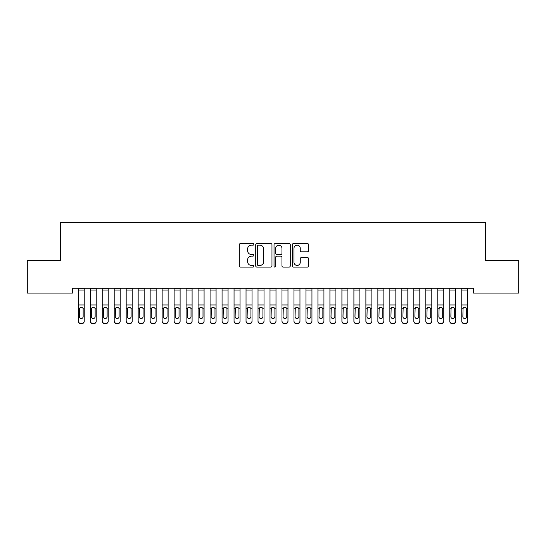 <?xml version="1.0" encoding="UTF-8"?>
<svg xmlns="http://www.w3.org/2000/svg" width="546" height="546" viewBox="0 0 546 546"><rect width="100%" height="100%" fill="white"/><g stroke="black" fill="none" stroke-linecap="round" stroke-linejoin="round"><path stroke-width="0.82" d="M253.822 244.369A0.826 0.826 0 0 0 253.003 243.543L240.499 243.543A1.174 1.174 0 0 0 239.325 244.724L239.325 265.895A1.174 1.174 0 0 0 240.499 267.076L253.003 267.076A0.826 0.826 0 0 0 253.822 266.25A0.826 0.826 0 0 0 253.003 265.424L251.385 265.424A3.767 3.767 0 0 1 247.618 261.664L247.618 259.896A3.767 3.767 0 0 1 251.385 256.135L253.003 256.135A0.826 0.826 0 0 0 253.822 255.31A0.826 0.826 0 0 0 253.003 254.484L251.385 254.484A3.767 3.767 0 0 1 247.618 250.723L247.618 248.956A3.767 3.767 0 0 1 251.385 245.195L253.003 245.195A0.826 0.826 0 0 0 253.822 244.369M307.384 251.843A1.174 1.174 0 0 0 308.558 250.662L308.558 244.724A1.174 1.174 0 0 0 307.384 243.543L293.502 243.543A1.174 1.174 0 0 0 292.322 244.724L292.322 265.895A1.174 1.174 0 0 0 293.502 267.076L307.384 267.076A1.174 1.174 0 0 0 308.558 265.895L308.558 258.722A1.174 1.174 0 0 0 307.384 257.548L301.44 257.548A1.174 1.174 0 0 0 300.266 258.722L300.266 262.278A3.146 3.146 0 0 1 297.12 265.424A3.146 3.146 0 0 1 293.973 262.278L293.973 248.341A3.146 3.146 0 0 1 297.12 245.195A3.146 3.146 0 0 1 300.266 248.341L300.266 250.662A1.174 1.174 0 0 0 301.44 251.843L307.384 251.843M473.518 288.268L72.481 288.268L72.481 293.065L27.3 293.065L27.3 260.701L60.497 260.701L60.497 222.352L485.503 222.352L485.503 260.701L518.7 260.701L518.7 293.065L473.518 293.065L473.518 288.268M271.969 244.724A1.174 1.174 0 0 0 270.796 243.543L256.913 243.543A1.174 1.174 0 0 0 255.733 244.724L255.733 265.895A1.174 1.174 0 0 0 256.913 267.076L270.796 267.076A1.174 1.174 0 0 0 271.969 265.895L271.969 244.724M275.204 243.543L289.087 243.543A1.174 1.174 0 0 1 290.267 244.724L290.267 265.895A1.174 1.174 0 0 1 289.087 267.076L283.149 267.076A1.174 1.174 0 0 1 281.968 265.895L281.968 257.309A1.174 1.174 0 0 0 280.794 256.135L276.856 256.135A1.174 1.174 0 0 0 275.675 257.309L275.675 266.25A0.826 0.826 0 0 1 274.85 267.076A0.826 0.826 0 0 1 274.031 266.25L274.031 244.724A1.174 1.174 0 0 1 275.204 243.543M258.203 245.195A0.826 0.826 0 0 0 257.384 246.014L257.384 264.605A0.826 0.826 0 0 0 258.203 265.424L259.91 265.424A3.767 3.767 0 0 0 263.677 261.664L263.677 248.956A3.767 3.767 0 0 0 259.91 245.195L258.203 245.195M281.968 248.396A3.146 3.146 0 0 0 278.822 245.25A3.146 3.146 0 0 0 275.675 248.396L275.675 253.31A1.174 1.174 0 0 0 276.856 254.484L280.794 254.484A1.174 1.174 0 0 0 281.968 253.31L281.968 248.396M78.235 288.268L78.235 320.925A2.396 2.382 -0 0 0 80.637 323.307L81.832 323.307A2.396 2.382 -0 0 0 84.227 320.925L84.227 321.266A2.396 2.382 180 0 1 81.832 323.648L81.832 323.307M84.227 308.504L84.227 321.266M83.149 316.639L83.149 309.043L83.149 316.639A1.918 1.904 180 0 1 81.231 318.543A1.918 1.904 180 0 0 83.149 316.639M79.313 316.98L79.313 316.639A1.918 1.904 180 0 0 81.231 318.543M80.235 307.398L79.313 308.865M82.234 307.398L81.231 307.118L82.937 308.162L83.149 309.043M84.227 288.268L84.227 320.925M80.637 323.307L81.832 323.648M80.637 323.648A2.396 2.382 180 0 1 78.235 321.266M78.235 308.162L79.532 308.162L79.313 316.639M79.532 308.162L81.231 307.118M90.226 288.268L90.226 320.925A2.396 2.382 -0 0 0 92.622 323.307L93.816 323.307A2.396 2.382 -0 0 0 96.219 320.925L96.219 321.266A2.396 2.382 180 0 1 93.816 323.648L93.816 323.307M96.219 308.504L96.219 321.266M95.141 316.639L95.141 309.043L95.141 316.639A1.918 1.904 180 0 1 93.223 318.543A1.918 1.904 180 0 0 95.141 316.639M91.305 316.98L91.305 316.639A1.918 1.904 180 0 0 93.223 318.543M92.219 307.398L91.305 308.865M94.219 307.398L93.223 307.118L94.922 308.162L95.141 309.043M102.211 288.268L102.211 320.925A2.396 2.382 -0 0 0 104.607 323.307L105.801 323.307A2.396 2.382 -0 0 0 108.204 320.925L108.204 321.266A2.396 2.382 180 0 1 105.801 323.648L105.801 323.307M108.204 308.504L108.204 321.266M107.125 316.639L107.125 309.043L107.125 316.639A1.918 1.904 180 0 1 105.207 318.543A1.918 1.904 180 0 0 107.125 316.639M103.29 316.98L103.29 316.639A1.918 1.904 180 0 0 105.207 318.543M104.204 307.398L103.29 308.865M106.204 307.398L105.207 307.118L106.914 308.162L107.125 309.043M96.219 288.268L96.219 320.925M92.622 323.307L93.816 323.648M92.622 323.648A2.396 2.382 180 0 1 90.226 321.266M90.226 308.162L91.516 308.162L91.305 316.639M91.516 308.162L93.223 307.118M108.204 288.268L108.204 320.925M104.607 323.307L105.801 323.648M104.607 323.648A2.396 2.382 180 0 1 102.211 321.266M102.211 308.162L103.501 308.162L103.29 316.639M103.501 308.162L105.207 307.118M114.196 288.268L114.196 320.925A2.396 2.382 -0 0 0 116.591 323.307L117.793 323.307A2.396 2.382 -0 0 0 120.188 320.925L120.188 321.266A2.396 2.382 180 0 1 117.793 323.648L117.793 323.307M120.188 308.504L120.188 321.266M119.11 316.639L119.11 309.043L119.11 316.639A1.918 1.904 180 0 1 117.192 318.543A1.918 1.904 180 0 0 119.11 316.639M115.274 316.98L115.274 316.639A1.918 1.904 180 0 0 117.192 318.543M116.189 307.398L115.274 308.865M118.189 307.398L117.192 307.118L118.898 308.162L119.11 309.043M126.181 288.268L126.181 320.925A2.396 2.382 -0 0 0 128.576 323.307L129.777 323.307A2.396 2.382 -0 0 0 132.173 320.925L132.173 321.266A2.396 2.382 180 0 1 129.777 323.648L129.777 323.307M132.173 308.504L132.173 321.266M131.095 316.639L131.095 309.043L131.095 316.639A1.918 1.904 180 0 1 129.177 318.543A1.918 1.904 180 0 0 131.095 316.639M127.259 316.98L127.259 316.639A1.918 1.904 180 0 0 129.177 318.543M128.174 307.398L127.259 308.865M130.173 307.398L129.177 307.118L130.883 308.162L131.095 309.043M120.188 288.268L120.188 320.925M116.591 323.307L117.793 323.648M116.591 323.648A2.396 2.382 180 0 1 114.196 321.266M114.196 308.162L115.486 308.162L115.274 316.639M115.486 308.162L117.192 307.118M132.173 288.268L132.173 320.925M128.576 323.307L129.777 323.648M128.576 323.648A2.396 2.382 180 0 1 126.181 321.266M126.181 308.162L127.471 308.162L127.259 316.639M127.471 308.162L129.177 307.118M138.165 288.268L138.165 320.925A2.396 2.382 -0 0 0 140.561 323.307L141.762 323.307A2.396 2.382 -0 0 0 144.158 320.925L144.158 321.266A2.396 2.382 180 0 1 141.762 323.648L141.762 323.307M144.158 308.504L144.158 321.266M143.079 316.639L143.079 309.043L143.079 316.639A1.918 1.904 180 0 1 141.161 318.543A1.918 1.904 180 0 0 143.079 316.639M139.244 316.98L139.244 316.639A1.918 1.904 180 0 0 141.161 318.543M140.158 307.398L139.244 308.865M142.165 307.398L141.161 307.118L142.868 308.162L143.079 309.043M144.158 288.268L144.158 320.925M140.561 323.307L141.762 323.648M140.561 323.648A2.396 2.382 180 0 1 138.165 321.266M138.165 308.162L139.455 308.162L139.244 316.639M139.455 308.162L141.161 307.118M150.15 288.268L150.15 320.925A2.396 2.382 -0 0 0 152.546 323.307L153.747 323.307A2.396 2.382 -0 0 0 156.142 320.925L156.142 321.266A2.396 2.382 180 0 1 153.747 323.648L153.747 323.307M156.142 308.504L156.142 321.266M155.064 316.639L155.064 309.043L155.064 316.639A1.918 1.904 180 0 1 153.146 318.543A1.918 1.904 180 0 0 155.064 316.639M151.228 316.98L151.228 316.639A1.918 1.904 180 0 0 153.146 318.543M152.143 307.398L151.228 308.865M154.149 307.398L153.146 307.118L154.852 308.162L155.064 309.043M156.142 288.268L156.142 320.925M152.546 323.307L153.747 323.648M152.546 323.648A2.396 2.382 180 0 1 150.15 321.266M150.15 308.162L151.44 308.162L151.228 316.639M151.44 308.162L153.146 307.118M162.135 288.268L162.135 320.925A2.396 2.382 -0 0 0 164.53 323.307L165.731 323.307A2.396 2.382 -0 0 0 168.127 320.925L168.127 321.266A2.396 2.382 180 0 1 165.731 323.648L165.731 323.307M168.127 308.504L168.127 321.266M167.049 316.639L167.049 309.043L167.049 316.639A1.918 1.904 180 0 1 165.131 318.543A1.918 1.904 180 0 0 167.049 316.639M163.213 316.98L163.213 316.639A1.918 1.904 180 0 0 165.131 318.543M164.134 307.398L163.213 308.865M166.134 307.398L165.131 307.118L166.837 308.162L167.049 309.043M168.127 288.268L168.127 320.925M164.53 323.307L165.731 323.648M164.53 323.648A2.396 2.382 180 0 1 162.135 321.266M162.135 308.162L163.425 308.162L163.213 316.639M163.425 308.162L165.131 307.118M174.119 288.268L174.119 320.925A2.396 2.382 -0 0 0 176.515 323.307L177.716 323.307A2.396 2.382 -0 0 0 180.112 320.925L180.112 321.266A2.396 2.382 180 0 1 177.716 323.648L177.716 323.307M180.112 308.504L180.112 321.266M179.033 316.639L179.033 309.043L179.033 316.639A1.918 1.904 180 0 1 177.116 318.543A1.918 1.904 180 0 0 179.033 316.639M175.198 316.98L175.198 316.639A1.918 1.904 180 0 0 177.116 318.543M176.119 307.398L175.198 308.865M178.119 307.398L177.116 307.118L178.822 308.162L179.033 309.043M180.112 288.268L180.112 320.925M176.515 323.307L177.716 323.648M176.515 323.648A2.396 2.382 180 0 1 174.119 321.266M174.119 308.162L175.409 308.162L175.198 316.639M175.409 308.162L177.116 307.118M186.104 288.268L186.104 320.925A2.396 2.382 -0 0 0 188.506 323.307L189.701 323.307A2.396 2.382 -0 0 0 192.096 320.925L192.096 321.266A2.396 2.382 180 0 1 189.701 323.648L189.701 323.307M192.096 308.504L192.096 321.266M191.018 316.639L191.018 309.043L191.018 316.639A1.918 1.904 180 0 1 189.1 318.543A1.918 1.904 180 0 0 191.018 316.639M187.182 316.98L187.182 316.639A1.918 1.904 180 0 0 189.1 318.543M188.104 307.398L187.182 308.865M190.104 307.398L189.1 307.118L190.807 308.162L191.018 309.043M192.096 288.268L192.096 320.925M188.506 323.307L189.701 323.648M188.506 323.648A2.396 2.382 180 0 1 186.104 321.266M186.104 308.162L187.394 308.162L187.182 316.639M187.394 308.162L189.1 307.118M198.089 288.268L198.089 320.925A2.396 2.382 -0 0 0 200.491 323.307L201.686 323.307A2.396 2.382 -0 0 0 204.081 320.925L204.081 321.266A2.396 2.382 180 0 1 201.686 323.648L201.686 323.307M204.081 308.504L204.081 321.266M203.003 316.639L203.003 309.043L203.003 316.639A1.918 1.904 180 0 1 201.085 318.543A1.918 1.904 180 0 0 203.003 316.639M199.167 316.98L199.167 316.639A1.918 1.904 180 0 0 201.085 318.543M200.089 307.398L199.167 308.865M202.088 307.398L201.085 307.118L202.791 308.162L203.003 309.043M204.081 288.268L204.081 320.925M200.491 323.307L201.686 323.648M200.491 323.648A2.396 2.382 180 0 1 198.089 321.266M198.089 308.162L199.386 308.162L199.167 316.639M199.386 308.162L201.085 307.118M210.073 288.268L210.073 320.925A2.396 2.382 -0 0 0 212.476 323.307L213.67 323.307A2.396 2.382 -0 0 0 216.073 320.925L216.073 321.266A2.396 2.382 180 0 1 213.67 323.648L213.67 323.307M216.073 308.504L216.073 321.266M214.988 316.639L214.988 309.043L214.988 316.639A1.918 1.904 180 0 1 213.076 318.543A1.918 1.904 180 0 0 214.988 316.639M211.159 316.98L211.159 316.639A1.918 1.904 180 0 0 213.076 318.543M212.073 307.398L211.159 308.865M214.073 307.398L213.076 307.118L214.776 308.162L214.988 309.043M216.073 288.268L216.073 320.925M212.476 323.307L213.67 323.648M212.476 323.648A2.396 2.382 180 0 1 210.073 321.266M210.073 308.162L211.37 308.162L211.159 316.639M211.37 308.162L213.076 307.118M222.065 288.268L222.065 320.925A2.396 2.382 -0 0 0 224.461 323.307L225.655 323.307A2.396 2.382 -0 0 0 228.057 320.925L228.057 321.266A2.396 2.382 180 0 1 225.655 323.648L225.655 323.307M228.057 308.504L228.057 321.266M226.979 316.639L226.979 309.043L226.979 316.639A1.918 1.904 180 0 1 225.061 318.543A1.918 1.904 180 0 0 226.979 316.639M223.143 316.98L223.143 316.639A1.918 1.904 180 0 0 225.061 318.543M224.058 307.398L223.143 308.865M226.058 307.398L225.061 307.118L226.761 308.162L226.979 309.043M228.057 288.268L228.057 320.925M224.461 323.307L225.655 323.648M224.461 323.648A2.396 2.382 180 0 1 222.065 321.266M222.065 308.162L223.355 308.162L223.143 316.639M223.355 308.162L225.061 307.118M234.05 288.268L234.05 320.925A2.396 2.382 -0 0 0 236.445 323.307L237.647 323.307A2.396 2.382 -0 0 0 240.042 320.925L240.042 321.266A2.396 2.382 180 0 1 237.647 323.648L237.647 323.307M240.042 308.504L240.042 321.266M238.964 316.639L238.964 309.043L238.964 316.639A1.918 1.904 180 0 1 237.046 318.543A1.918 1.904 180 0 0 238.964 316.639M235.128 316.98L235.128 316.639A1.918 1.904 180 0 0 237.046 318.543M236.043 307.398L235.128 308.865M238.042 307.398L237.046 307.118L238.752 308.162L238.964 309.043M240.042 288.268L240.042 320.925M236.445 323.307L237.647 323.648M236.445 323.648A2.396 2.382 180 0 1 234.05 321.266M234.05 308.162L235.34 308.162L235.128 316.639M235.34 308.162L237.046 307.118M246.034 288.268L246.034 320.925A2.396 2.382 -0 0 0 248.43 323.307L249.631 323.307A2.396 2.382 -0 0 0 252.027 320.925L252.027 321.266A2.396 2.382 180 0 1 249.631 323.648L249.631 323.307M252.027 308.504L252.027 321.266M250.948 316.639L250.948 309.043L250.948 316.639A1.918 1.904 180 0 1 249.031 318.543A1.918 1.904 180 0 0 250.948 316.639M247.113 316.98L247.113 316.639A1.918 1.904 180 0 0 249.031 318.543M248.027 307.398L247.113 308.865M250.027 307.398L249.031 307.118L250.737 308.162L250.948 309.043M252.027 288.268L252.027 320.925M248.43 323.307L249.631 323.648M248.43 323.648A2.396 2.382 180 0 1 246.034 321.266M246.034 308.162L247.324 308.162L247.113 316.639M247.324 308.162L249.031 307.118M258.019 288.268L258.019 320.925A2.396 2.382 -0 0 0 260.415 323.307L261.616 323.307A2.396 2.382 -0 0 0 264.011 320.925L264.011 321.266A2.396 2.382 180 0 1 261.616 323.648L261.616 323.307M264.011 308.504L264.011 321.266M262.933 316.639L262.933 309.043L262.933 316.639A1.918 1.904 180 0 1 261.015 318.543A1.918 1.904 180 0 0 262.933 316.639M259.097 316.98L259.097 316.639A1.918 1.904 180 0 0 261.015 318.543M260.012 307.398L259.097 308.865M262.019 307.398L261.015 307.118L262.722 308.162L262.933 309.043M264.011 288.268L264.011 320.925M260.415 323.307L261.616 323.648M260.415 323.648A2.396 2.382 180 0 1 258.019 321.266M258.019 308.162L259.309 308.162L259.097 316.639M259.309 308.162L261.015 307.118M270.004 288.268L270.004 320.925A2.396 2.382 -0 0 0 272.399 323.307L273.601 323.307A2.396 2.382 -0 0 0 275.996 320.925L275.996 321.266A2.396 2.382 180 0 1 273.601 323.648L273.601 323.307M275.996 308.504L275.996 321.266M274.918 316.639L274.918 309.043L274.918 316.639A1.918 1.904 180 0 1 273 318.543A1.918 1.904 180 0 0 274.918 316.639M271.082 316.98L271.082 316.639A1.918 1.904 180 0 0 273 318.543M271.997 307.398L271.082 308.865M274.003 307.398L273 307.118L274.706 308.162L274.918 309.043M275.996 288.268L275.996 320.925M272.399 323.307L273.601 323.648M272.399 323.648A2.396 2.382 180 0 1 270.004 321.266M270.004 308.162L271.294 308.162L271.082 316.639M271.294 308.162L273 307.118M281.989 288.268L281.989 320.925A2.396 2.382 -0 0 0 284.384 323.307L285.585 323.307A2.396 2.382 -0 0 0 287.981 320.925L287.981 321.266A2.396 2.382 180 0 1 285.585 323.648L285.585 323.307M287.981 308.504L287.981 321.266M286.903 316.639L286.903 309.043L286.903 316.639A1.918 1.904 180 0 1 284.985 318.543A1.918 1.904 180 0 0 286.903 316.639M283.067 316.98L283.067 316.639A1.918 1.904 180 0 0 284.985 318.543M283.981 307.398L283.067 308.865M285.988 307.398L284.985 307.118L286.691 308.162L286.903 309.043M287.981 288.268L287.981 320.925M284.384 323.307L285.585 323.648M284.384 323.648A2.396 2.382 180 0 1 281.989 321.266M281.989 308.162L283.278 308.162L283.067 316.639M283.278 308.162L284.985 307.118M293.973 288.268L293.973 320.925A2.396 2.382 -0 0 0 296.369 323.307L297.57 323.307A2.396 2.382 -0 0 0 299.966 320.925L299.966 321.266A2.396 2.382 180 0 1 297.57 323.648L297.57 323.307M299.966 308.504L299.966 321.266M298.887 316.639L298.887 309.043L298.887 316.639A1.918 1.904 180 0 1 296.969 318.543A1.918 1.904 180 0 0 298.887 316.639M295.052 316.98L295.052 316.639A1.918 1.904 180 0 0 296.969 318.543M295.973 307.398L295.052 308.865M297.973 307.398L296.969 307.118L298.676 308.162L298.887 309.043M299.966 288.268L299.966 320.925M296.369 323.307L297.57 323.648M296.369 323.648A2.396 2.382 180 0 1 293.973 321.266M293.973 308.162L295.263 308.162L295.052 316.639M295.263 308.162L296.969 307.118M305.958 288.268L305.958 320.925A2.396 2.382 -0 0 0 308.353 323.307L309.555 323.307A2.396 2.382 -0 0 0 311.95 320.925L311.95 321.266A2.396 2.382 180 0 1 309.555 323.648L309.555 323.307M311.95 308.504L311.95 321.266M310.872 316.639L310.872 309.043L310.872 316.639A1.918 1.904 180 0 1 308.954 318.543A1.918 1.904 180 0 0 310.872 316.639M307.036 316.98L307.036 316.639A1.918 1.904 180 0 0 308.954 318.543M307.958 307.398L307.036 308.865M309.957 307.398L308.954 307.118L310.66 308.162L310.872 309.043M311.95 288.268L311.95 320.925M308.353 323.307L309.555 323.648M308.353 323.648A2.396 2.382 180 0 1 305.958 321.266M305.958 308.162L307.248 308.162L307.036 316.639M307.248 308.162L308.954 307.118M317.943 288.268L317.943 320.925A2.396 2.382 -0 0 0 320.345 323.307L321.539 323.307A2.396 2.382 -0 0 0 323.935 320.925L323.935 321.266A2.396 2.382 180 0 1 321.539 323.648L321.539 323.307M323.935 308.504L323.935 321.266M322.857 316.639L322.857 309.043L322.857 316.639A1.918 1.904 180 0 1 320.939 318.543A1.918 1.904 180 0 0 322.857 316.639M319.021 316.98L319.021 316.639A1.918 1.904 180 0 0 320.939 318.543M319.942 307.398L319.021 308.865M321.942 307.398L320.939 307.118L322.645 308.162L322.857 309.043M323.935 288.268L323.935 320.925M320.345 323.307L321.539 323.648M320.345 323.648A2.396 2.382 180 0 1 317.943 321.266M317.943 308.162L319.239 308.162L319.021 316.639M319.239 308.162L320.939 307.118M329.927 288.268L329.927 320.925A2.396 2.382 -0 0 0 332.33 323.307L333.524 323.307A2.396 2.382 -0 0 0 335.926 320.925L335.926 321.266A2.396 2.382 180 0 1 333.524 323.648L333.524 323.307M335.926 308.504L335.926 321.266M334.841 316.639L334.841 309.043L334.841 316.639A1.918 1.904 180 0 1 332.923 318.543A1.918 1.904 180 0 0 334.841 316.639M331.012 316.98L331.012 316.639A1.918 1.904 180 0 0 332.923 318.543M331.927 307.398L331.012 308.865M333.927 307.398L332.923 307.118L334.63 308.162L334.841 309.043M335.926 288.268L335.926 320.925M332.33 323.307L333.524 323.648M332.33 323.648A2.396 2.382 180 0 1 329.927 321.266M329.927 308.162L331.224 308.162L331.012 316.639M331.224 308.162L332.923 307.118M341.919 288.268L341.919 320.925A2.396 2.382 -0 0 0 344.314 323.307L345.509 323.307A2.396 2.382 -0 0 0 347.911 320.925L347.911 321.266A2.396 2.382 180 0 1 345.509 323.648L345.509 323.307M347.911 308.504L347.911 321.266M346.833 316.639L346.833 309.043L346.833 316.639A1.918 1.904 180 0 1 344.915 318.543A1.918 1.904 180 0 0 346.833 316.639M342.997 316.98L342.997 316.639A1.918 1.904 180 0 0 344.915 318.543M343.912 307.398L342.997 308.865M345.911 307.398L344.915 307.118L346.614 308.162L346.833 309.043M347.911 288.268L347.911 320.925M344.314 323.307L345.509 323.648M344.314 323.648A2.396 2.382 180 0 1 341.919 321.266M341.919 308.162L343.209 308.162L342.997 316.639M343.209 308.162L344.915 307.118M353.904 288.268L353.904 320.925A2.396 2.382 -0 0 0 356.299 323.307L357.493 323.307A2.396 2.382 -0 0 0 359.896 320.925L359.896 321.266A2.396 2.382 180 0 1 357.493 323.648L357.493 323.307M359.896 308.504L359.896 321.266M358.818 316.639L358.818 309.043L358.818 316.639A1.918 1.904 180 0 1 356.9 318.543A1.918 1.904 180 0 0 358.818 316.639M354.982 316.98L354.982 316.639A1.918 1.904 180 0 0 356.9 318.543M355.896 307.398L354.982 308.865M357.896 307.398L356.9 307.118L358.606 308.162L358.818 309.043M359.896 288.268L359.896 320.925M356.299 323.307L357.493 323.648M356.299 323.648A2.396 2.382 180 0 1 353.904 321.266M353.904 308.162L355.193 308.162L354.982 316.639M355.193 308.162L356.9 307.118M365.888 288.268L365.888 320.925A2.396 2.382 -0 0 0 368.284 323.307L369.485 323.307A2.396 2.382 -0 0 0 371.881 320.925L371.881 321.266A2.396 2.382 180 0 1 369.485 323.648L369.485 323.307M371.881 308.504L371.881 321.266M370.802 316.639L370.802 309.043L370.802 316.639A1.918 1.904 180 0 1 368.884 318.543A1.918 1.904 180 0 0 370.802 316.639M366.967 316.98L366.967 316.639A1.918 1.904 180 0 0 368.884 318.543M367.881 307.398L366.967 308.865M369.881 307.398L368.884 307.118L370.591 308.162L370.802 309.043M371.881 288.268L371.881 320.925M368.284 323.307L369.485 323.648M368.284 323.648A2.396 2.382 180 0 1 365.888 321.266M365.888 308.162L367.178 308.162L366.967 316.639M367.178 308.162L368.884 307.118M377.873 288.268L377.873 320.925A2.396 2.382 -0 0 0 380.269 323.307L381.47 323.307A2.396 2.382 -0 0 0 383.865 320.925L383.865 321.266A2.396 2.382 180 0 1 381.47 323.648L381.47 323.307M383.865 308.504L383.865 321.266M382.787 316.639L382.787 309.043L382.787 316.639A1.918 1.904 180 0 1 380.869 318.543A1.918 1.904 180 0 0 382.787 316.639M378.951 316.98L378.951 316.639A1.918 1.904 180 0 0 380.869 318.543M379.866 307.398L378.951 308.865M381.866 307.398L380.869 307.118L382.575 308.162L382.787 309.043M383.865 288.268L383.865 320.925M380.269 323.307L381.47 323.648M380.269 323.648A2.396 2.382 180 0 1 377.873 321.266M377.873 308.162L379.163 308.162L378.951 316.639M379.163 308.162L380.869 307.118M389.858 288.268L389.858 320.925A2.396 2.382 -0 0 0 392.253 323.307L393.454 323.307A2.396 2.382 -0 0 0 395.85 320.925L395.85 321.266A2.396 2.382 180 0 1 393.454 323.648L393.454 323.307M395.85 308.504L395.85 321.266M394.772 316.639L394.772 309.043L394.772 316.639A1.918 1.904 180 0 1 392.854 318.543A1.918 1.904 180 0 0 394.772 316.639M390.936 316.98L390.936 316.639A1.918 1.904 180 0 0 392.854 318.543M391.851 307.398L390.936 308.865M393.857 307.398L392.854 307.118L394.56 308.162L394.772 309.043M395.85 288.268L395.85 320.925M392.253 323.307L393.454 323.648M392.253 323.648A2.396 2.382 180 0 1 389.858 321.266M389.858 308.162L391.148 308.162L390.936 316.639M391.148 308.162L392.854 307.118M401.842 288.268L401.842 320.925A2.396 2.382 -0 0 0 404.238 323.307L405.439 323.307A2.396 2.382 -0 0 0 407.835 320.925L407.835 321.266A2.396 2.382 180 0 1 405.439 323.648L405.439 323.307M407.835 308.504L407.835 321.266M406.756 316.639L406.756 309.043L406.756 316.639A1.918 1.904 180 0 1 404.839 318.543A1.918 1.904 180 0 0 406.756 316.639M402.921 316.98L402.921 316.639A1.918 1.904 180 0 0 404.839 318.543M403.835 307.398L402.921 308.865M405.842 307.398L404.839 307.118L406.545 308.162L406.756 309.043M407.835 288.268L407.835 320.925M404.238 323.307L405.439 323.648M404.238 323.648A2.396 2.382 180 0 1 401.842 321.266M401.842 308.162L403.132 308.162L402.921 316.639M403.132 308.162L404.839 307.118M413.827 288.268L413.827 320.925A2.396 2.382 -0 0 0 416.223 323.307L417.424 323.307A2.396 2.382 -0 0 0 419.819 320.925L419.819 321.266A2.396 2.382 180 0 1 417.424 323.648L417.424 323.307M419.819 308.504L419.819 321.266M418.741 316.639L418.741 309.043L418.741 316.639A1.918 1.904 180 0 1 416.823 318.543A1.918 1.904 180 0 0 418.741 316.639M414.905 316.98L414.905 316.639A1.918 1.904 180 0 0 416.823 318.543M415.827 307.398L414.905 308.865M417.827 307.398L416.823 307.118L418.529 308.162L418.741 309.043M419.819 288.268L419.819 320.925M416.223 323.307L417.424 323.648M416.223 323.648A2.396 2.382 180 0 1 413.827 321.266M413.827 308.162L415.117 308.162L414.905 316.639M415.117 308.162L416.823 307.118M425.812 288.268L425.812 320.925A2.396 2.382 -0 0 0 428.207 323.307L429.409 323.307A2.396 2.382 -0 0 0 431.804 320.925L431.804 321.266A2.396 2.382 180 0 1 429.409 323.648L429.409 323.307M431.804 308.504L431.804 321.266M430.726 316.639L430.726 309.043L430.726 316.639A1.918 1.904 180 0 1 428.808 318.543A1.918 1.904 180 0 0 430.726 316.639M426.89 316.98L426.89 316.639A1.918 1.904 180 0 0 428.808 318.543M427.811 307.398L426.89 308.865M429.811 307.398L428.808 307.118L430.514 308.162L430.726 309.043M431.804 288.268L431.804 320.925M428.207 323.307L429.409 323.648M428.207 323.648A2.396 2.382 180 0 1 425.812 321.266M425.812 308.162L427.102 308.162L426.89 316.639M427.102 308.162L428.808 307.118M437.796 288.268L437.796 320.925A2.396 2.382 -0 0 0 440.199 323.307L441.393 323.307A2.396 2.382 -0 0 0 443.789 320.925L443.789 321.266A2.396 2.382 180 0 1 441.393 323.648L441.393 323.307M443.789 308.504L443.789 321.266M442.71 316.639L442.71 309.043L442.71 316.639A1.918 1.904 180 0 1 440.793 318.543A1.918 1.904 180 0 0 442.71 316.639M438.875 316.98L438.875 316.639A1.918 1.904 180 0 0 440.793 318.543M439.796 307.398L438.875 308.865M441.796 307.398L440.793 307.118L442.499 308.162L442.71 309.043M443.789 288.268L443.789 320.925M440.199 323.307L441.393 323.648M440.199 323.648A2.396 2.382 180 0 1 437.796 321.266M437.796 308.162L439.086 308.162L438.875 316.639M439.086 308.162L440.793 307.118M449.781 288.268L449.781 320.925A2.396 2.382 -0 0 0 452.184 323.307L453.378 323.307A2.396 2.382 -0 0 0 455.773 320.925L455.773 321.266A2.396 2.382 180 0 1 453.378 323.648L453.378 323.307M455.773 308.504L455.773 321.266M454.695 316.639L454.695 309.043L454.695 316.639A1.918 1.904 180 0 1 452.777 318.543A1.918 1.904 180 0 0 454.695 316.639M450.86 316.98L450.86 316.639A1.918 1.904 180 0 0 452.777 318.543M451.781 307.398L450.86 308.865M453.781 307.398L452.777 307.118L454.484 308.162L454.695 309.043M455.773 288.268L455.773 320.925M452.184 323.307L453.378 323.648M452.184 323.648A2.396 2.382 180 0 1 449.781 321.266M449.781 308.162L451.078 308.162L450.86 316.639M451.078 308.162L452.777 307.118M461.773 288.268L461.773 320.925A2.396 2.382 -0 0 0 464.168 323.307L465.363 323.307A2.396 2.382 -0 0 0 467.765 320.925L467.765 321.266A2.396 2.382 180 0 1 465.363 323.648L465.363 323.307M467.765 308.504L467.765 321.266M466.687 316.639L466.687 309.043L466.687 316.639A1.918 1.904 180 0 1 464.769 318.543A1.918 1.904 180 0 0 466.687 316.639M462.851 316.98L462.851 316.639A1.918 1.904 180 0 0 464.769 318.543M463.766 307.398L462.851 308.865M465.765 307.398L464.769 307.118L466.468 308.162L466.687 309.043M467.765 288.268L467.765 320.925M464.168 323.307L465.363 323.648M464.168 323.648A2.396 2.382 180 0 1 461.773 321.266M461.773 308.162L463.063 308.162L462.851 316.639M463.063 308.162L464.769 307.118M78.235 288.295L84.227 288.295M82.937 308.162L84.227 308.162M78.235 304.968L84.227 304.968M78.235 290.042L84.227 290.042M90.226 288.295L96.219 288.295M94.922 308.162L96.219 308.162M90.226 304.968L96.219 304.968M90.226 290.042L96.219 290.042M102.211 288.295L108.204 288.295M106.914 308.162L108.204 308.162M102.211 304.968L108.204 304.968M102.211 290.042L108.204 290.042M114.196 288.295L120.188 288.295M118.898 308.162L120.188 308.162M114.196 304.968L120.188 304.968M114.196 290.042L120.188 290.042M126.181 288.295L132.173 288.295M130.883 308.162L132.173 308.162M126.181 304.968L132.173 304.968M126.181 290.042L132.173 290.042M138.165 288.295L144.158 288.295M142.868 308.162L144.158 308.162M138.165 304.968L144.158 304.968M138.165 290.042L144.158 290.042M150.15 288.295L156.142 288.295M154.852 308.162L156.142 308.162M150.15 304.968L156.142 304.968M150.15 290.042L156.142 290.042M162.135 288.295L168.127 288.295M166.837 308.162L168.127 308.162M162.135 304.968L168.127 304.968M162.135 290.042L168.127 290.042M174.119 288.295L180.112 288.295M178.822 308.162L180.112 308.162M174.119 304.968L180.112 304.968M174.119 290.042L180.112 290.042M186.104 288.295L192.096 288.295M190.807 308.162L192.096 308.162M186.104 304.968L192.096 304.968M186.104 290.042L192.096 290.042M198.089 288.295L204.081 288.295M202.791 308.162L204.081 308.162M198.089 304.968L204.081 304.968M198.089 290.042L204.081 290.042M210.073 288.295L216.073 288.295M214.776 308.162L216.073 308.162M210.073 304.968L216.073 304.968M210.073 290.042L216.073 290.042M222.065 288.295L228.057 288.295M226.761 308.162L228.057 308.162M222.065 304.968L228.057 304.968M222.065 290.042L228.057 290.042M234.05 288.295L240.042 288.295M238.752 308.162L240.042 308.162M234.05 304.968L240.042 304.968M234.05 290.042L240.042 290.042M246.034 288.295L252.027 288.295M250.737 308.162L252.027 308.162M246.034 304.968L252.027 304.968M246.034 290.042L252.027 290.042M258.019 288.295L264.011 288.295M262.722 308.162L264.011 308.162M258.019 304.968L264.011 304.968M258.019 290.042L264.011 290.042M270.004 288.295L275.996 288.295M274.706 308.162L275.996 308.162M270.004 304.968L275.996 304.968M270.004 290.042L275.996 290.042M281.989 288.295L287.981 288.295M286.691 308.162L287.981 308.162M281.989 304.968L287.981 304.968M281.989 290.042L287.981 290.042M293.973 288.295L299.966 288.295M298.676 308.162L299.966 308.162M293.973 304.968L299.966 304.968M293.973 290.042L299.966 290.042M305.958 288.295L311.95 288.295M310.66 308.162L311.95 308.162M305.958 304.968L311.95 304.968M305.958 290.042L311.95 290.042M317.943 288.295L323.935 288.295M322.645 308.162L323.935 308.162M317.943 304.968L323.935 304.968M317.943 290.042L323.935 290.042M329.927 288.295L335.926 288.295M334.63 308.162L335.926 308.162M329.927 304.968L335.926 304.968M329.927 290.042L335.926 290.042M341.919 288.295L347.911 288.295M346.614 308.162L347.911 308.162M341.919 304.968L347.911 304.968M341.919 290.042L347.911 290.042M353.904 288.295L359.896 288.295M358.606 308.162L359.896 308.162M353.904 304.968L359.896 304.968M353.904 290.042L359.896 290.042M365.888 288.295L371.881 288.295M370.591 308.162L371.881 308.162M365.888 304.968L371.881 304.968M365.888 290.042L371.881 290.042M377.873 288.295L383.865 288.295M382.575 308.162L383.865 308.162M377.873 304.968L383.865 304.968M377.873 290.042L383.865 290.042M389.858 288.295L395.85 288.295M394.56 308.162L395.85 308.162M389.858 304.968L395.85 304.968M389.858 290.042L395.85 290.042M401.842 288.295L407.835 288.295M406.545 308.162L407.835 308.162M401.842 304.968L407.835 304.968M401.842 290.042L407.835 290.042M413.827 288.295L419.819 288.295M418.529 308.162L419.819 308.162M413.827 304.968L419.819 304.968M413.827 290.042L419.819 290.042M425.812 288.295L431.804 288.295M430.514 308.162L431.804 308.162M425.812 304.968L431.804 304.968M425.812 290.042L431.804 290.042M437.796 288.295L443.789 288.295M442.499 308.162L443.789 308.162M437.796 304.968L443.789 304.968M437.796 290.042L443.789 290.042M449.781 288.295L455.773 288.295M454.484 308.162L455.773 308.162M449.781 304.968L455.773 304.968M449.781 290.042L455.773 290.042M461.773 288.295L467.765 288.295M466.468 308.162L467.765 308.162M461.773 304.968L467.765 304.968M461.773 290.042L467.765 290.042"/></g></svg>
